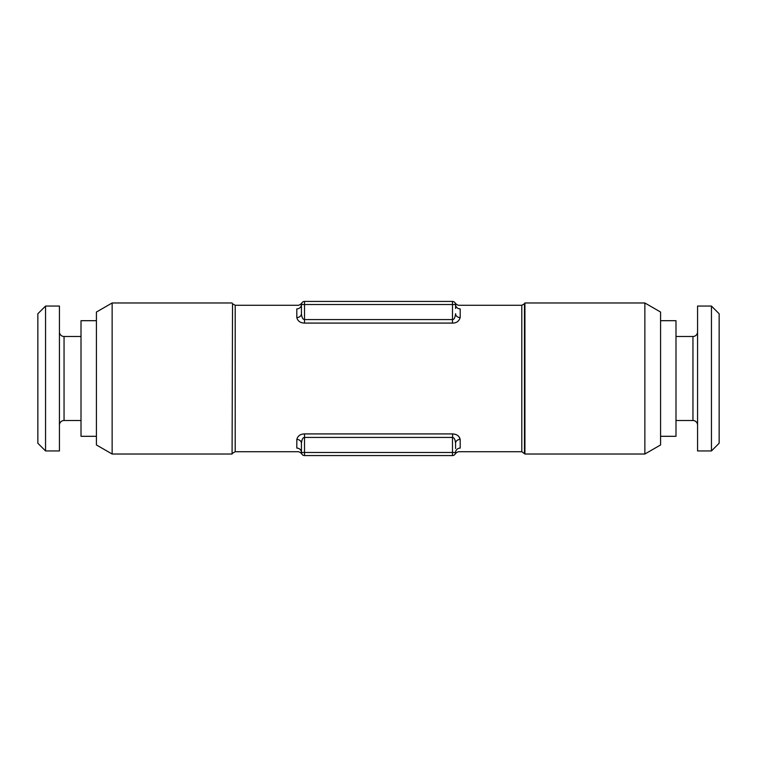 <?xml version="1.0" encoding="UTF-8"?>
<svg xmlns="http://www.w3.org/2000/svg" width="757" height="757" viewBox="0 0 757 757"><rect width="100%" height="100%" fill="white"/><g stroke="black" fill="none" stroke-linecap="round" stroke-linejoin="round"><path stroke-width="1.14" d="M301.428 312.442L301.428 304.513A3.085 3.085 0 0 1 304.513 301.428L452.487 301.428A3.085 3.085 0 0 1 455.572 304.513C455.137 302.545 455.137 302.545 455.572 304.513C455.137 302.545 455.137 302.545 455.572 304.513C455.137 302.545 455.137 302.545 455.572 304.513A4.627 4.391 180 0 0 460.19 308.903C459.111 304.286 459.111 304.286 460.19 308.903L460.19 317.571C458.979 321.309 456.414 323.144 452.487 323.078L304.513 323.078C300.311 322.955 297.738 321.119 296.81 317.571L296.81 308.903C297.88 304.314 297.88 304.314 296.81 308.903A4.627 4.391 0 0 0 301.428 304.513A4.627 4.391 180 0 1 299.933 307.749M455.572 308.459L455.563 304.323M455.572 448.541L455.572 443.28A4.627 3.851 180 0 1 460.19 439.429L458.837 436.486M455.572 443.195L455.033 440.148M301.788 440.716L301.494 442.249M460.19 317.571A4.627 3.851 180 0 1 455.572 313.72C455.089 317.694 454.058 319.643 452.487 319.577L304.513 319.577C302.828 319.445 301.806 317.495 301.428 313.72L301.428 312.206M301.428 448.541L301.428 443.28C301.844 439.429 302.866 437.48 304.513 437.423L304.513 433.922L452.487 433.922C456.698 434.092 459.272 435.928 460.19 439.429L460.19 448.097C459.111 452.714 459.111 452.714 460.19 448.097A4.627 4.391 180 0 0 455.572 452.487A4.627 4.391 0 0 1 456.783 449.526M452.487 455.572L452.487 452.487L455.572 452.487C455.137 454.455 455.137 454.455 455.572 452.487C455.137 454.455 455.137 454.455 455.572 452.487C455.137 454.455 455.137 454.455 455.572 452.487A3.085 3.085 0 0 1 452.487 455.572L304.513 455.572A3.085 3.085 0 0 1 301.428 452.487L301.428 443.28A4.627 3.851 -0 0 0 296.81 439.429C297.832 435.814 300.406 433.979 304.513 433.922M301.428 304.513C301.863 302.554 301.863 302.554 301.428 304.513C301.863 302.554 301.863 302.554 301.428 304.513C301.863 302.554 301.863 302.554 301.428 304.513C301.863 302.554 301.863 302.554 301.428 304.513L455.572 304.513M232.531 303.746L232.087 454.03L232.531 303.746L235.2 305.279L297.842 305.279C299.744 305.601 302.819 302.261 301.835 302.98L301.788 303.074M301.428 313.72A4.627 3.851 0 0 1 296.81 317.571M304.513 301.428L304.513 323.078M452.487 301.428L452.487 323.078M304.513 455.572L304.513 452.487L452.487 452.487L452.487 437.423C454.172 437.603 455.203 439.552 455.572 443.28M452.724 433.922L452.487 437.423L304.513 437.423L304.513 452.487L301.428 452.487C301.863 454.446 301.863 454.446 301.428 452.487C301.863 454.446 301.863 454.446 301.428 452.487C301.863 454.446 301.863 454.446 301.428 452.487A4.627 4.391 0 0 0 296.81 448.097C297.88 452.686 297.88 452.686 296.81 448.097L296.81 439.429M235.2 305.279L235.2 451.721L297.842 451.721C299.744 451.399 302.819 454.739 301.835 454.02L301.788 453.926M711.448 450.945L719.15 443.242L719.15 313.758L711.448 306.055L697.566 306.055L697.566 450.945L711.448 450.945L711.448 306.055M697.566 425.131A4.627 4.627 0 0 0 692.948 420.504L675.992 420.504M697.566 331.869A4.627 4.627 0 0 1 692.948 336.496L675.992 336.496M644.86 302.97L660.577 312.045L660.577 444.955L644.86 454.03L644.86 302.97L524.913 302.97L524.913 454.03L644.86 454.03M660.577 320.694L675.992 320.694L675.992 436.306L660.577 436.306M112.14 302.97L112.14 454.03L96.423 444.955L96.423 312.045L112.14 302.97L232.087 302.97M96.423 436.306L81.008 436.306L81.008 320.694L96.423 320.694M59.434 425.131A4.627 4.627 0 0 1 64.052 420.504L81.008 420.504M59.434 331.869A4.627 4.627 0 0 0 64.052 336.496L81.008 336.496M59.434 306.055L59.434 450.945L45.552 450.945L45.552 306.055L59.434 306.055M45.552 306.055L37.85 313.758L37.85 443.242L45.552 450.945M455.165 302.98L455.165 302.98C454.162 302.242 457.237 305.591 459.158 305.279L521.8 305.279L521.8 451.721L524.913 454.03M692.948 420.504L692.948 336.496M521.8 305.279L524.469 303.746L524.469 453.254M64.052 336.496L64.052 420.504M455.165 454.02L455.165 454.02C454.162 454.758 457.237 451.409 459.158 451.721L521.8 451.721M301.428 452.487L301.617 453.547M524.469 303.746L524.913 302.97M112.14 454.03L232.087 454.03M232.531 453.254L235.2 451.721"/></g></svg>
